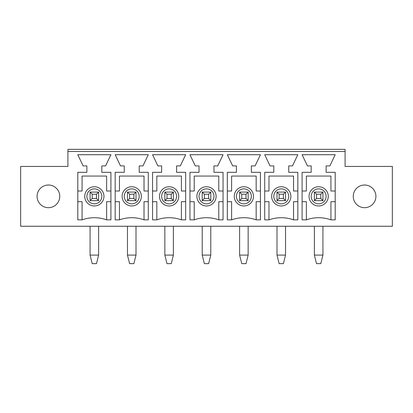 <?xml version="1.0" encoding="UTF-8"?>
<svg xmlns="http://www.w3.org/2000/svg" width="413" height="413" viewBox="0 0 413 413"><rect width="100%" height="100%" fill="white"/><g stroke="black" fill="none" stroke-linecap="round" stroke-linejoin="round"><path stroke-width="0.62" d="M314.381 255.1L316.513 263.644L320.787 263.644L322.925 255.1L314.381 255.1L314.381 226.262M322.925 255.1L322.925 226.262M322.925 200.625L314.381 200.625L314.381 192.081L322.925 192.081L322.925 200.625L320.787 198.488L320.787 194.218L316.513 194.218L316.513 198.488L320.787 198.488M316.513 198.488L314.381 200.625M314.381 192.081L316.513 194.218M320.787 194.218L322.925 192.081M276.994 255.1L279.131 263.644L283.406 263.644L285.538 255.1L276.994 255.1L276.994 226.262M285.538 255.1L285.538 226.262M285.538 200.625L276.994 200.625L276.994 192.081L285.538 192.081L285.538 200.625L283.406 198.488L283.406 194.218L279.131 194.218L279.131 198.488L283.406 198.488M279.131 198.488L276.994 200.625M276.994 192.081L279.131 194.218M283.406 194.218L285.538 192.081M239.612 255.1L241.75 263.644L246.019 263.644L248.156 255.1L239.612 255.1L239.612 226.262M248.156 255.1L248.156 226.262M248.156 200.625L239.612 200.625L239.612 192.081L248.156 192.081L248.156 200.625L246.019 198.488L246.019 194.218L241.75 194.218L241.75 198.488L246.019 198.488M241.75 198.488L239.612 200.625M239.612 192.081L241.75 194.218M246.019 194.218L248.156 192.081M202.225 255.1L204.363 263.644L208.637 263.644L210.775 255.1L202.225 255.1L202.225 226.262M210.775 255.1L210.775 226.262M210.775 200.625L202.225 200.625L202.225 192.081L210.775 192.081L210.775 200.625L208.637 198.488L208.637 194.218L204.363 194.218L204.363 198.488L208.637 198.488M204.363 198.488L202.225 200.625M202.225 192.081L204.363 194.218M208.637 194.218L210.775 192.081M164.844 255.1L166.981 263.644L171.25 263.644L173.388 255.1L164.844 255.1L164.844 226.262M173.388 255.1L173.388 226.262M173.388 200.625L164.844 200.625L164.844 192.081L173.388 192.081L173.388 200.625L171.25 198.488L171.25 194.218L166.981 194.218L166.981 198.488L171.25 198.488M166.981 198.488L164.844 200.625M164.844 192.081L166.981 194.218M171.25 194.218L173.388 192.081M127.462 255.1L129.594 263.644L133.869 263.644L136.006 255.1L127.462 255.1L127.462 226.262M136.006 255.1L136.006 226.262M136.006 200.625L127.462 200.625L127.462 192.081L136.006 192.081L136.006 200.625L133.869 198.488L133.869 194.218L129.594 194.218L129.594 198.488L133.869 198.488M129.594 198.488L127.462 200.625M127.462 192.081L129.594 194.218M133.869 194.218L136.006 192.081M90.075 255.1L92.213 263.644L96.487 263.644L98.619 255.1L90.075 255.1L90.075 226.262M98.619 255.1L98.619 226.262M98.619 200.625L90.075 200.625L90.075 192.081L98.619 192.081L98.619 200.625L96.487 198.488L96.487 194.218L92.213 194.218L92.213 198.488L96.487 198.488M92.213 198.488L90.075 200.625M90.075 192.081L92.213 194.218M96.487 194.218L98.619 192.081M110.906 172.319L110.906 219.85L106.631 219.85A36.38 36.38 0 0 0 82.068 219.85L77.794 219.85L77.794 172.319L86.875 172.319L86.875 165.912L83.132 165.912L77.794 154.699L110.906 154.699L105.563 165.912L101.825 165.912L101.825 172.319L110.906 172.319M115.175 201.694L119.45 201.694L119.45 219.85L115.175 219.85L115.175 172.319L124.256 172.319L124.256 165.912L120.519 165.912L115.175 154.699L148.288 154.699L142.95 165.912L139.212 165.912L139.212 172.319L148.288 172.319L148.288 219.85L144.018 219.85L144.018 201.694L148.288 201.694M148.288 191.012L144.018 191.012L144.018 176.057L119.45 176.057L119.45 191.012L115.175 191.012M144.018 219.85A36.38 36.38 0 0 0 119.45 219.85M152.562 201.694L156.832 201.694L156.832 219.85L152.562 219.85L152.562 172.319L161.638 172.319L161.638 165.912L157.9 165.912L152.562 154.699L185.674 154.699L180.331 165.912L176.594 165.912L176.594 172.319L185.674 172.319L185.674 219.85L181.4 219.85L181.4 201.694L185.674 201.694M185.674 191.012L181.4 191.012L181.4 176.057L156.832 176.057L156.832 191.012L152.562 191.012M181.4 219.85A36.38 36.38 0 0 0 156.832 219.85M189.944 201.694L194.218 201.694L194.218 219.85L189.944 219.85L189.944 172.319L199.025 172.319L199.025 165.912L195.287 165.912L189.944 154.699L223.056 154.699L217.713 165.912L213.975 165.912L213.975 172.319L223.056 172.319L223.056 219.85L218.782 219.85L218.782 201.694L223.056 201.694M223.056 191.012L218.782 191.012L218.782 176.057L194.218 176.057L194.218 191.012L189.944 191.012M218.782 219.85A36.38 36.38 0 0 0 194.218 219.85M227.326 201.694L231.6 201.694L231.6 219.85L227.326 219.85L227.326 172.319L236.406 172.319L236.406 165.912L232.669 165.912L227.326 154.699L260.438 154.699L255.1 165.912L251.362 165.912L251.362 172.319L260.438 172.319L260.438 219.85L256.168 219.85L256.168 201.694L260.438 201.694M260.438 191.012L256.168 191.012L256.168 176.057L231.6 176.057L231.6 191.012L227.326 191.012M256.168 219.85A36.38 36.38 0 0 0 231.6 219.85M264.712 201.694L268.982 201.694L268.982 219.85L264.712 219.85L264.712 172.319L273.788 172.319L273.788 165.912L270.05 165.912L264.712 154.699L297.825 154.699L292.481 165.912L288.744 165.912L288.744 172.319L297.825 172.319L297.825 219.85L293.55 219.85L293.55 201.694L297.825 201.694M297.825 191.012L293.55 191.012L293.55 176.057L268.982 176.057L268.982 191.012L264.712 191.012M293.55 219.85A36.38 36.38 0 0 0 268.982 219.85M37.093 196.351A11.327 11.327 0 0 0 54.082 206.164A11.327 11.327 0 0 0 54.082 186.542A11.327 11.327 0 0 0 37.093 196.351M271.656 196.351A9.613 9.613 0 0 1 286.075 188.029A9.613 9.613 0 0 1 286.075 204.678A9.613 9.613 0 0 1 271.656 196.351A9.613 9.613 0 0 1 286.075 188.029A9.613 9.613 0 0 1 286.075 204.678A9.613 9.613 0 0 1 271.656 196.351M234.269 196.351A9.613 9.613 0 0 1 248.688 188.029A9.613 9.613 0 0 1 248.688 204.678A9.613 9.613 0 0 1 234.269 196.351A9.613 9.613 0 0 1 248.688 188.029A9.613 9.613 0 0 1 248.688 204.678A9.613 9.613 0 0 1 234.269 196.351M196.887 196.351A9.613 9.613 0 0 1 211.306 188.029A9.613 9.613 0 0 1 211.306 204.678A9.613 9.613 0 0 1 196.887 196.351A9.613 9.613 0 0 1 211.306 188.029A9.613 9.613 0 0 1 211.306 204.678A9.613 9.613 0 0 1 196.887 196.351M159.506 196.351A9.613 9.613 0 0 1 173.925 188.029A9.613 9.613 0 0 1 173.925 204.678A9.613 9.613 0 0 1 159.506 196.351A9.613 9.613 0 0 1 173.925 188.029A9.613 9.613 0 0 1 173.925 204.678A9.613 9.613 0 0 1 159.506 196.351M122.119 196.351A9.613 9.613 0 0 1 136.538 188.029A9.613 9.613 0 0 1 136.538 204.678A9.613 9.613 0 0 1 122.119 196.351A9.613 9.613 0 0 1 136.538 188.029A9.613 9.613 0 0 1 136.538 204.678A9.613 9.613 0 0 1 122.119 196.351M106.631 219.85L106.631 201.694L110.906 201.694M110.906 191.012L106.631 191.012L106.631 176.057L82.068 176.057L82.068 191.012L77.794 191.012M77.794 201.694L82.068 201.694L82.068 219.85M84.737 196.351A9.613 9.613 0 0 1 99.156 188.029A9.613 9.613 0 0 1 99.156 204.678A9.613 9.613 0 0 1 84.737 196.351A9.613 9.613 0 0 1 99.156 188.029A9.613 9.613 0 0 1 99.156 204.678A9.613 9.613 0 0 1 84.737 196.351M345.087 151.494L345.087 149.356L67.913 149.356L67.913 151.494L345.087 151.494L345.087 166.444L392.35 166.444L392.35 226.262L20.65 226.262L20.65 166.444L67.913 166.444L67.913 151.494M309.038 196.351A9.613 9.613 0 0 1 323.456 188.029A9.613 9.613 0 0 1 323.456 204.678A9.613 9.613 0 0 1 309.038 196.351M302.094 201.694L306.369 201.694L306.369 219.85L302.094 219.85L302.094 172.319L311.175 172.319L311.175 165.912L307.437 165.912L302.094 154.699L335.206 154.699L329.868 165.912L326.125 165.912L326.125 172.319L335.206 172.319L335.206 219.85L330.932 219.85L330.932 201.694L335.206 201.694M335.206 191.012L330.932 191.012L330.932 176.057L306.369 176.057L306.369 191.012L302.094 191.012M330.932 219.85A36.38 36.38 0 0 0 306.369 219.85M375.907 196.351A11.327 11.327 0 0 0 358.918 186.542A11.327 11.327 0 0 0 358.918 206.164A11.327 11.327 0 0 0 375.907 196.351M124.256 196.351A7.475 7.475 0 0 1 135.469 189.877A7.475 7.475 0 0 1 135.469 202.829A7.475 7.475 0 0 1 124.256 196.351M161.638 196.351A7.475 7.475 0 0 1 172.856 189.877A7.475 7.475 0 0 1 172.856 202.829A7.475 7.475 0 0 1 161.638 196.351M199.025 196.351A7.475 7.475 0 0 1 210.238 189.877A7.475 7.475 0 0 1 210.238 202.829A7.475 7.475 0 0 1 199.025 196.351M236.406 196.351A7.475 7.475 0 0 1 247.624 189.877A7.475 7.475 0 0 1 247.624 202.829A7.475 7.475 0 0 1 236.406 196.351M273.788 196.351A7.475 7.475 0 0 1 285.006 189.877A7.475 7.475 0 0 1 285.006 202.829A7.475 7.475 0 0 1 273.788 196.351M86.875 196.351A7.475 7.475 0 0 1 98.087 189.877A7.475 7.475 0 0 1 98.087 202.829A7.475 7.475 0 0 1 86.875 196.351M311.175 196.351A7.475 7.475 0 0 1 322.388 189.877A7.475 7.475 0 0 1 322.388 202.829A7.475 7.475 0 0 1 311.175 196.351"/></g></svg>

